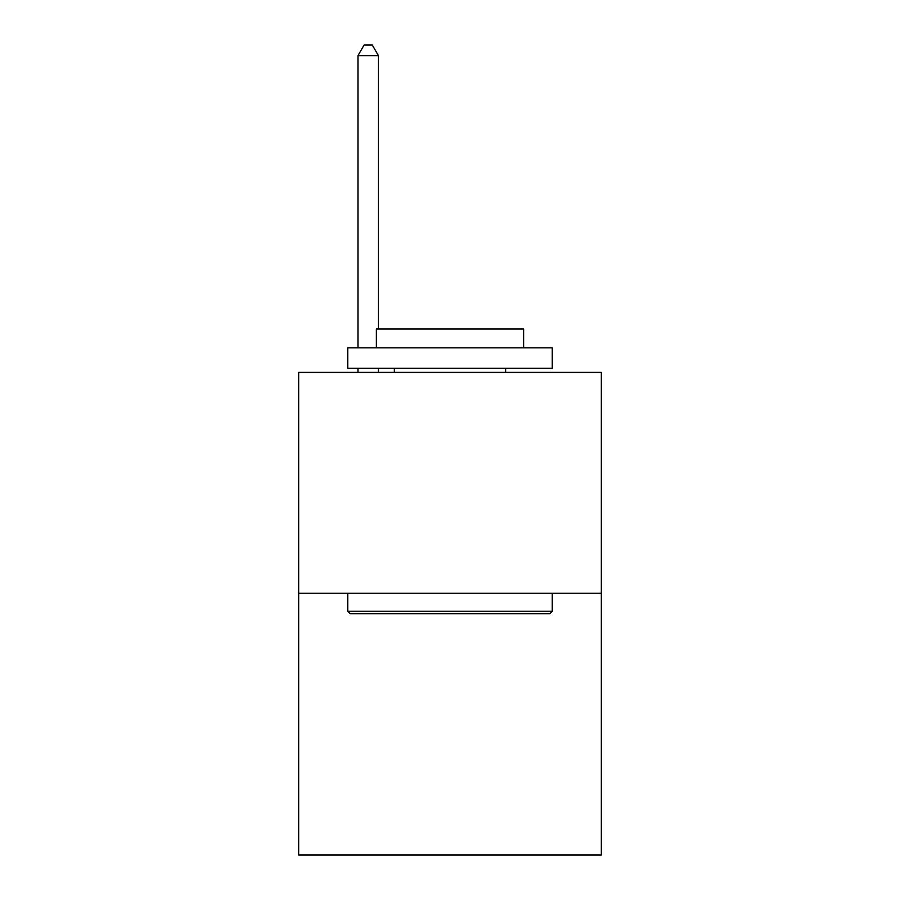 <?xml version="1.0" encoding="UTF-8"?>
<svg xmlns="http://www.w3.org/2000/svg" width="900" height="900" viewBox="0 0 900 900"><rect width="100%" height="100%" fill="white"/><g stroke="black" fill="none" stroke-linecap="round" stroke-linejoin="round"><path stroke-width="1.35" d="M601.335 593.235L601.335 372.375L298.665 372.375L298.665 855L601.335 855L601.335 593.235L298.665 593.235M549.799 613.688L350.201 613.688L347.749 611.235L552.251 611.235L549.799 613.688M347.749 347.827L552.251 347.827L552.251 368.28L347.749 368.28L347.749 347.827M523.62 347.827L523.62 329.017L376.38 329.017L376.38 347.827M347.749 593.235L347.749 611.235M552.251 593.235L552.251 611.235M394.38 368.28L394.38 372.375M505.62 368.28L505.62 372.375M378.428 329.017L378.428 55.631L357.975 55.631L357.975 347.827M357.975 368.28L357.975 372.375M378.428 368.28L378.428 372.375M357.975 55.631L364.106 45L372.285 45L378.428 55.631"/></g></svg>

